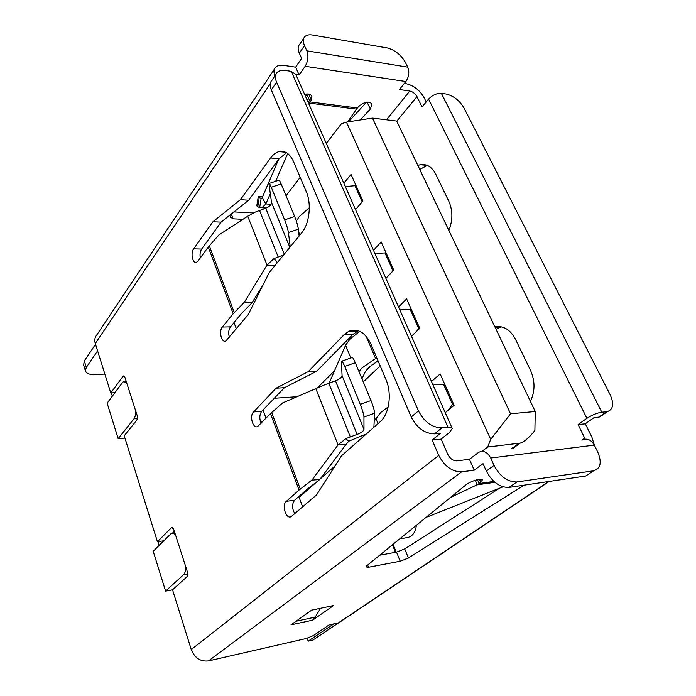 <?xml version="1.0" encoding="UTF-8"?>
<svg xmlns="http://www.w3.org/2000/svg" width="696" height="696" viewBox="0 0 696 696"><rect width="100%" height="100%" fill="white"/><g stroke="black" fill="none" stroke-linecap="round" stroke-linejoin="round"><path stroke-width="1.04" d="M490.715 439.367L510.56 413.789L535.259 411.51L534.885 430.485C529.395 437.445 524.506 441.655 520.208 443.108L487.661 447.032L490.715 439.367L346.434 122.104L341.44 123.714L326.285 143.419M535.259 411.51L396.685 121.061L372.464 118.094L346.434 122.104M395.45 552.328L392.431 544.811M487.661 447.032L481.928 451.347M510.56 413.789L372.464 118.094M286.047 195.759L300.211 177.341M201.231 256.702L200.091 256.676M396.215 552.189L393.057 544.307M343.868 183.205L351.045 174.426L362.903 200.979L355.534 209.609M373.535 250.369L381.199 241.956L393.762 270.083L385.889 278.322M263.01 410.005L266.046 418.183M317.594 387.637L334.567 370.716M398.53 306.945L406.621 298.88L419.784 328.364L411.475 336.246M380.181 365.905L363.269 381.939M299.106 497.353L317.428 481.327M320.29 478.822L335.08 465.885M431.476 381.53L440.142 373.952L454.131 405.281L445.223 412.65M111.334 392.901L112.352 396.128M158.027 541.645L159.193 545.368M365.965 370.681L372.804 364.13M307.154 638.275L308.18 641.164L333.784 623.894L338.239 622.894L317.507 636.997M312.565 640.155L308.18 641.164M172.538 589.843L165.587 591.104L153.216 551.328L171.303 533.432C172.869 532.684 174.383 533.51 175.836 535.911M124.923 438.071L118.172 438.654L107.132 403.149L122.357 382.661L123.549 381.652L126.872 383.47M185.441 565.804C185.91 569.902 185.327 572.825 183.683 574.583L165.587 591.104M135.407 410.057C135.842 413.876 135.346 416.808 133.919 418.853L118.172 438.654M343.058 619.927L338.909 622.72M292.085 624.06L311.573 610.174L333.593 605.529L312.582 620.206L315.192 617.117L320.595 608.278M312.347 620.258L291.015 624.825M477.447 479.631L479.17 483.52L476.864 484.877L475.429 480.197M309.024 104.339L309.546 103.138L356.526 109.115L357.361 107.976L310.225 101.947L309.546 103.138L306.17 97.866M305.561 96.5L306.849 94.325L310.225 101.947L311.251 100.067L311.895 96.457C310.903 94.186 308.459 93.464 304.587 94.291M524.097 485.173L408.421 558.009L400.183 561.246L368.515 567.249L365.818 566.97L366.609 565.883L465.624 485.095C470.035 481.284 482.458 477.473 482.389 479.944L479.17 483.52L493.882 481.423M494.882 482.293L476.864 484.877L450.382 497.536M499.563 488.192L404.733 548.909L396.529 552.137L379.694 555.208M447.989 427.266L441.899 427.857C432.068 427.64 424.255 421.976 418.444 410.866L276.582 82.18C274.833 77.9 275.077 74.603 277.312 72.306C279.183 70.601 281.88 69.992 285.412 70.479L291.259 71.331L447.989 427.266C450.564 427.04 451.982 427.457 452.235 428.527L449.616 432.312L441.134 439.106L447.745 454.297C450.034 458.673 453.07 460.856 456.854 460.856L469.426 459.308L478.613 452.409C483.381 450.077 487.409 451.948 490.697 458.012L594.323 445.127L597.673 451.895C602.04 462.274 600.7 468.573 593.671 470.792L516.876 481.954C507.654 482.076 500.041 476.56 494.038 465.398L490.697 458.012M594.323 445.109L591.957 437.314L585.284 423.812L578.098 424.577L586.902 418.34L428.579 99.102L422.037 106.949L416.965 96.605C415.216 93.603 412.832 91.742 409.796 91.028L399.434 89.523L405.829 81.519L305.161 66.294C308.128 61.239 308.685 56.089 306.858 50.834L304.491 45.597C302.795 41.638 302.934 38.628 304.909 36.557C306.605 34.983 309.128 34.469 312.469 35.017L386.993 47.893C394.823 49.921 400.922 54.688 405.298 62.222L407.725 67.147C409.596 72.071 408.97 76.864 405.829 81.519M426.204 101.955L424.055 97.614C419.723 90.149 413.772 85.512 406.212 83.711L404.306 83.424M295.878 74.524L299.123 74.994L295.652 67.155L283.594 65.354C280.14 64.867 277.513 65.468 275.72 67.155C273.745 69.226 273.458 72.166 274.859 75.96M299.123 74.994L305.161 66.294M295.652 67.155L301.638 58.429L299.306 53.209C297.627 49.268 297.784 46.249 299.767 44.17L303.769 38.245M95.509 344.294L84.32 360.885L83.616 365M104.852 374.091L94.743 374.57C89.236 374.709 86.104 373.421 85.364 370.716L86.321 367.392L97.579 350.897M274.476 69.026L96.805 334.933C94.795 337.255 94.282 340.126 95.274 343.546L270.292 83.642M275.921 74.385L272.101 80.057C269.865 82.363 269.604 85.651 271.327 89.923L411.249 417.008C416.982 428.049 424.743 433.66 434.539 433.843L440.611 433.225L432.155 440.055L438.758 455.349L191.269 649.568L172.53 589.817L187.25 576.505L187.624 572.591L173.617 528.995L171.547 527.533L157.444 541.732L124.219 435.818L137.016 419.827L137.321 415.999L124.871 377.241L123.462 375.936L123.053 376.275L110.768 392.935L114.901 392.701M110.768 392.935L95.274 343.546M233.186 313.722L222.355 327.033C218.579 331.192 221.537 343.198 225.826 340.996L248.176 314.688L269.187 272.649L301.655 232.908C309.424 223.86 311.738 203.885 306.292 191.687L293.573 161.689C289.867 153.651 284.986 150.284 278.922 151.589C275.851 152.459 273.067 154.59 270.579 158.001L240.398 199.691L212.924 221.763L193.653 248.846C190.33 253.057 192.653 263.975 196.524 262.288L198.108 260.991L208.269 247.01L233.186 313.722L244.374 302.195L252.056 302.76L241.373 313.626L230.472 326.868C228.575 329.704 228.21 333.166 229.384 337.264M286.5 152.702L279.096 158.758L248.716 200.187L221.067 222.128L201.657 249.064C200.135 251.474 199.682 254.449 200.3 257.981M172.46 533.145L174.348 531.265M299.045 490.08L286.334 501.329C281.367 505.209 286.23 520.069 291.337 516.51L316.558 494.917L341.484 455.845L380.051 421.889C389.316 414.224 392.213 393.562 385.854 379.268L371.02 344.303C365.191 332.305 357.796 327.964 348.853 331.279L343.937 334.846L308.25 371.629L276.068 388.194L253.518 411.945C249.194 415.999 253.005 429.31 257.711 426.491L270.492 413.615L299.045 490.08L311.93 480.092L338.065 444.927L345.903 444.613L319.734 479.561L307.449 488.983L294.669 500.189C291.859 503.991 291.894 508.463 294.765 513.622M358.353 330.731L352.672 334.602L316.793 371.185L284.438 387.681L261.748 411.319C259.425 414.607 259.216 418.574 261.13 423.22M291.259 71.331L295.939 74.724L452.026 428.04M494.865 326.833C503.417 325.467 510.29 329.608 515.466 339.248L530.613 370.594C535.198 381.147 535.137 391.396 530.413 401.34M417.861 165.448L420.184 164.717C426.674 163.63 431.842 166.753 435.696 174.078L448.877 201.379C452.878 210.644 452.878 220.327 448.868 230.437M578.098 424.577L585.179 439.098M548.787 481.502L338.456 622.85L329.086 624.938L313.278 635.648L306.022 638.571L208.513 660.913L461.657 471.827L474.237 470.165L469.426 459.308M441.134 439.106L432.155 440.055M461.657 471.827C452.156 471.888 444.526 466.398 438.758 455.349M474.237 470.165L483.033 463.675L486.321 471.018L494.038 465.398M582.047 440.098C586.928 437.888 591.017 439.567 594.323 445.127M338.456 622.85L343.45 619.666M191.269 649.568C194.776 658.024 200.518 661.809 208.513 660.913M496.022 329.26L501.285 326.824M419.775 169.45L427.266 165.37L420.184 164.717M585.284 423.812L594.088 417.609L598.838 417.13L606.512 411.745L601.762 412.206C596.933 412.972 591.983 415.016 586.902 418.34M428.579 99.102C432.451 95.047 436.723 93.116 441.394 93.334L446.11 94.021C453.566 95.796 459.543 100.476 464.041 108.063L610.157 394.754C614.185 403.802 613.272 409.413 607.417 411.606L606.512 411.745M590.878 472.619L585.667 476.012L509.002 487.418C499.806 487.574 492.246 482.111 486.321 471.018M284.299 254.144L265.741 208.2L255.467 212.002L247.715 216.195L218.849 234.978L208.269 247.01M212.924 221.763L221.067 222.128M240.398 199.691L248.716 200.187M157.444 541.732L163.804 540.775M315.819 388.612L338.065 444.927L345.877 438.611L357.118 434.4L335.472 380.808L324.458 384.914L282.628 402.923L270.492 413.615M311.93 480.092L319.734 479.561M263.192 284.655L252.056 302.76M244.374 302.195L267.012 265.046L274.737 265.855M247.715 216.195L267.012 265.046L274.041 258.555L283.629 254.971M335.472 380.808C339.544 379.207 341.745 377.476 342.067 375.605L363.982 429.406L363.947 417.035C363.712 414.242 362.486 410.005 360.25 404.332L344.729 366.461C342.902 362.155 341.797 360.424 341.414 361.285L342.067 375.605M366.409 433.895L348.679 441.273L345.877 438.611M373.882 427.309L374.613 413.25C374.439 410.44 373.23 406.203 370.977 400.539L360.25 404.332M363.982 429.406C363.573 431.111 361.285 432.773 357.118 434.4M345.903 444.613L348.679 441.273M274.763 265.82L277.26 262.549L274.041 258.555M265.741 208.2C269.526 206.686 271.457 204.763 271.518 202.44L289.823 247.385M290.232 246.889L288.431 232.551C287.857 229.097 286.595 224.869 284.638 219.875L271.257 187.25C269.978 184.188 269.195 182.952 268.917 183.535L271.518 202.44M299.123 236.005L298.375 229.158C297.853 225.687 296.609 221.459 294.634 216.473L284.638 219.875M344.729 366.461L355.308 362.755C353.464 358.449 352.324 356.735 351.889 357.613L341.893 361.12M355.308 362.755L370.977 400.539M271.257 187.25L281.132 183.909C279.835 180.856 279.026 179.629 278.713 180.229L269.239 183.431M281.132 183.909L294.634 216.473M603.823 414.12L598.838 417.13M276.068 388.194L284.438 387.681M308.25 371.629L316.793 371.185M480.762 482.197L479.457 479.257M233.952 211.906L253.179 212.906M348.592 121.774L366.47 102.155M360.267 119.973L370.35 109.028L372.082 104.122C369.106 100.85 364.748 101.555 359.005 106.244L357.361 107.976M231.455 213.889L230.28 217.143L233.186 218.822L242.956 219.292M311.251 100.067L308.572 94.021M416.382 525.271L416.051 527.429C414.868 532.962 412.136 536.329 407.865 537.521L399.739 538.852M502.956 486.835L425.935 517.476M278.565 159.48L262.235 197.62L265.846 203.928L262.018 207.739L259.651 207.591L261.113 198.577L258.251 196.811L262.757 196.403M258.251 196.811L256.807 205.764L257.781 206.677L259.234 197.681M259.651 207.591L257.781 206.677M262.235 197.62L261.548 198.604M282.071 151.276L281.828 151.859M271.118 204.232L265.846 203.928L270.248 193.766M275.677 181.256L287.7 153.52M347.574 121.931L356.526 109.115M388.177 406.951L380.816 412.423L374.448 420.749M448.267 410.127L452.513 404.35L443.535 384.227L432.66 384.201M454.044 405.35L452.513 404.35L453.235 403.271M443.535 384.227L444.727 384.236M359.849 331.331L350.175 338.882L345.573 345.268L329.251 382.991M358.936 371.507L362.216 367.784L376.727 357.744M378.032 360.832L368.758 367.453L365.148 372.09L361.929 378.711M416.652 331.331L418.688 328.521L410.231 309.563L399.826 309.885M419.201 328.921L418.688 328.521L419.384 327.459M410.231 309.563L411.327 309.529M392.988 270.892L384.975 252.935L374.918 253.501M384.975 252.935L386.071 252.865M309.311 207.704L299.236 216.63L296.339 221.102M362.181 201.823L354.986 185.701L345.346 186.554M354.986 185.701L356.039 185.597M312.756 485.417L311.947 485.521M297.001 396.72L274.276 398.269M262.697 421.611L260.722 422.324M518.703 443.439L511.856 448.45M187.876 573.861L183.683 574.583M137.504 418.583L133.919 418.853M315.192 617.117L296.017 621.258M416.965 96.605L396.764 121.217M386.489 119.808L409.796 91.028M407.725 67.147L306.858 50.834M299.306 53.209L304.491 45.597M86.321 367.392L84.32 360.885M581.96 440.107L584.77 438.167M585.614 476.02L593.618 470.8M509.002 487.418L516.876 481.954M434.539 433.843L441.899 427.857M124.323 376.214L123.053 376.275M193.653 248.846L201.657 249.064M270.579 158.001L279.096 158.758M222.355 327.033L230.472 326.868M271.327 89.923L276.582 82.18M234.256 312.53L209.279 245.758M601.762 412.206L441.394 93.334M300.289 489.053L271.657 412.519M411.249 417.008L418.444 410.866M350.297 436.827L328.773 383.157M278.13 256.85L259.478 210.322M374.613 413.25L363.947 417.035M298.375 229.158L288.431 232.551M172.547 527.394L171.547 527.533M253.518 411.945L261.748 411.319M343.937 334.846L352.672 334.602M286.334 501.329L294.669 500.189M368.515 567.249L367.662 565.03M400.183 561.246L396.529 552.137M408.421 558.009L404.733 548.909M370.35 109.028L367.096 102.068M231.342 214.081L233.186 218.822M378.015 423.673L375.796 418.305M375.518 358.397L366.139 336.255M350.836 357.988L345.573 345.268M299.941 234.996L298.68 231.933M236.362 328.886L234.013 322.57M298.81 496.561L302.647 506.853M513.117 448.302L520.208 443.108M172.895 533.197L174.87 532.91M124.819 381.591L126.246 381.512M338.63 622.807L312.965 640.05M85.364 370.716L83.381 364.234M549.214 481.441L338.874 622.746M593.671 470.792L585.667 476.012M278.922 151.589L285.577 152.215M495.195 327.538L499.45 327.425M607.417 411.606L599.735 416.982M172.295 527.29L171.764 527.368M348.853 331.279L357.605 331.052M372.082 104.122L371.855 103.643M311.895 96.457L311.634 95.857M262.027 207.756L266.29 208"/></g></svg>

